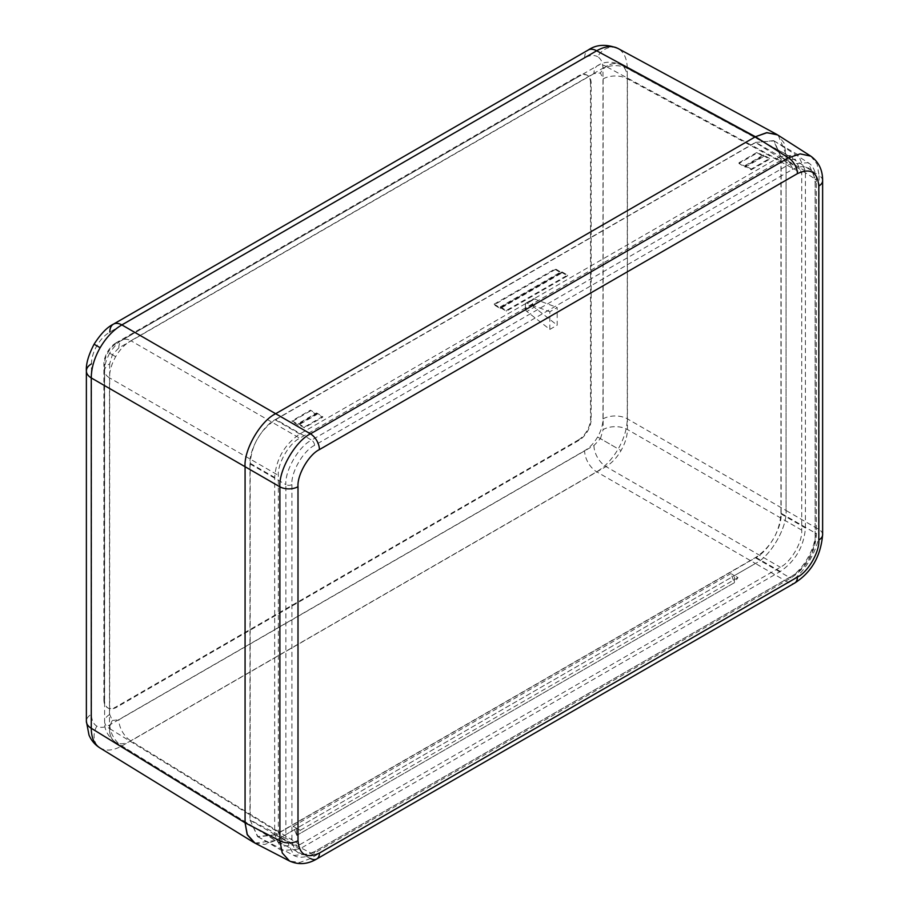 <?xml version="1.0" encoding="UTF-8"?>
<svg xmlns="http://www.w3.org/2000/svg" width="909" height="909" viewBox="0 0 909 909"><rect width="100%" height="100%" fill="white"/><g stroke="black" fill="none" stroke-linecap="round" stroke-linejoin="round"><path stroke-width="0.68" stroke-dasharray="4.54 3.41" d="M310.48 858.494L275.677 840.461L296.72 828.315L293.187 826.281L296.72 835.394L296.72 828.326L734.404 575.624L730.87 573.579L734.404 582.692L734.404 575.624L755.447 563.478L788.455 582.533L310.48 858.494L299.72 862.493L289.63 861.062M293.187 826.281L730.87 573.579M296.72 835.394L734.404 582.692L737.994 577.59L734.404 575.624L734.404 582.692L296.72 835.394L300.311 830.281L296.72 828.315L296.72 835.394M96.831 726.132A17.316 14.135 -60 0 0 100.138 748.039C106.171 751.3 113.409 750.595 121.863 745.937L596.668 471.805C605.019 466.772 612.2 459.147 618.234 448.921C624.074 438.581 627.085 428.548 627.278 418.799L627.278 68.459C627.085 58.812 624.074 52.188 618.234 48.597A17.316 14.135 120 0 0 597.611 56.676C601.11 58.835 602.906 62.801 602.985 68.573L602.985 418.913C602.906 424.776 601.11 430.809 597.611 437.013C593.986 443.149 589.657 447.717 584.623 450.716L109.819 724.848C104.774 727.666 100.445 728.086 96.831 726.132C93.32 723.973 91.536 720.019 91.457 714.247A17.316 9.999 0 0 0 86.378 721.314M801.738 530.129L627.426 429.491A17.316 9.999 0 0 0 603.133 429.593L603.133 78.924L600.44 72.981L593.952 73.618A17.316 9.999 60 0 1 597.531 65.698A17.316 9.999 60 0 1 605.996 66.437C611.825 63.13 616.847 62.607 621.063 64.891C625.153 67.414 627.278 72.05 627.426 78.81L627.426 429.491C627.278 436.297 625.153 443.319 621.063 450.557C616.847 457.716 611.825 463.056 605.996 466.59L130.896 740.88C124.976 744.141 119.897 744.619 115.67 742.335L284.392 846.029L299.777 844.677L780.32 567.239C790.921 562.216 802.704 541.821 801.738 530.129L801.738 173.165L795.227 159.155L780.32 160.791L299.777 438.229C289.176 443.251 277.393 463.647 278.347 475.339L278.347 832.303L284.392 846.029M593.952 73.618L118.852 347.92L112.364 354.771L109.671 363.816A17.316 9.999 0 0 0 104.603 370.883A17.316 9.999 0 0 0 109.478 377.837C109.523 370.974 111.591 363.918 115.67 356.68C119.897 349.522 124.976 344.204 130.896 340.739L299.777 438.229M118.852 347.92A17.316 9.999 60 0 1 122.442 339.989L597.531 65.698C603.917 61.392 611.689 61.085 620.824 64.766L621.063 64.891A17.316 14.135 120 0 0 600.44 72.981M780.32 156.553L299.777 433.991C284.528 444.512 276.166 459 274.677 477.452L274.677 834.428L282.029 850.676L299.777 848.915L780.32 571.477C795.568 560.955 803.931 546.468 805.419 528.015L805.419 171.04L798.068 154.791L780.32 156.553L755.834 142.418L275.291 419.856C260.042 430.377 251.679 444.865 250.191 463.317L250.191 820.293L257.542 836.541L275.291 834.78L755.834 557.342C771.082 546.82 779.445 532.333 780.933 513.869L780.933 156.905L773.582 140.656L755.834 142.418M561.478 272.302L500.257 307.64L506.381 311.173L567.591 275.836L561.478 272.302L561.478 271.586L500.257 306.935L500.257 307.64M751.243 169.801L769.605 159.2L763.48 155.666L745.119 166.267L751.243 169.801L751.243 169.097L769.605 158.496L769.605 159.2M316.616 413.663L298.243 424.276L304.367 427.809L322.729 417.208L316.616 413.663L316.616 412.959L298.243 423.56L298.243 424.276M109.671 363.816L109.671 714.497L112.364 720.439A17.316 14.135 -60 0 0 115.67 742.335C111.591 739.824 109.523 735.222 109.478 728.518L278.347 832.303M254.975 843.109L275.677 840.473L755.447 563.478C770.593 556.308 787.421 527.163 786.046 510.472L786.046 154.394L819.054 175.539L819.054 529.538C820.554 546.309 803.726 575.442 788.455 582.533A12.987 7.499 60 0 0 794.705 583.044M778.274 135.35L786.046 154.394L784.035 142.974L777.649 134.941M116.738 343.159L116.125 342.807L578.306 75.97L578.919 76.322A17.316 9.999 -60 0 1 587.578 75.47A17.316 9.999 -60 0 1 591.157 83.389L591.157 419.151A17.316 9.999 -60 0 1 578.919 440.354L116.738 707.191A17.316 9.999 -60 0 1 108.08 708.054A17.316 9.999 -60 0 1 104.501 700.123L104.501 364.361A17.316 9.999 -60 0 1 116.738 343.159L578.919 76.322M116.125 342.807A17.316 9.999 120 0 0 103.887 364.009L104.501 364.361M104.501 700.123L103.887 699.771L103.887 364.009M103.887 699.771A17.316 9.999 120 0 0 107.478 707.702A17.316 9.999 120 0 0 116.125 706.838L116.738 707.191M578.919 440.354L578.306 440.001L116.125 706.838M578.306 440.001A17.316 9.999 120 0 0 590.555 418.799L591.157 419.151M591.157 83.389L590.555 83.037L590.555 418.799M590.555 83.037A17.316 9.999 120 0 0 586.964 75.117A17.316 9.999 120 0 0 578.306 75.97M500.257 306.935L506.381 310.469L567.591 275.132L561.478 271.586M567.591 275.132L567.591 275.836M506.381 310.469L506.381 311.173M769.605 158.496L763.48 154.962L745.119 165.563L751.243 169.097M745.119 165.563L745.119 166.267M763.48 154.962L763.48 155.666M298.243 423.56L304.367 427.094L322.729 416.492L316.616 412.959M322.729 416.492L322.729 417.208M304.367 427.094L304.367 427.809M792.466 169.449C806.124 163.222 813.669 167.586 815.112 182.527L815.112 536.446C816.123 548.809 803.681 570.363 792.466 575.67L314.559 851.585C300.902 857.812 293.357 853.449 291.914 838.518L291.914 484.588C290.903 472.226 303.356 450.671 314.559 445.365L792.466 169.449A4.329 2.5 -120 0 0 789.489 164.199L755.436 142.406L275.677 419.39L311.582 440.115C298.902 446.16 284.778 470.635 285.88 484.633L249.975 463.908C248.827 449.887 262.962 425.412 275.677 419.39M549.843 329.41L549.843 311.742L557.183 307.503L557.183 325.172L549.843 329.41L526.868 311.48L534.219 307.231L557.183 325.172M494.132 304.151L555.342 268.803L561.467 272.53L500.257 307.867L494.132 304.151L494.121 304.845L555.331 269.507L555.342 268.803M316.605 413.89L298.243 424.503L292.119 420.776L310.48 410.175L316.605 413.89L316.593 414.595L298.22 425.196L298.243 424.503M738.994 162.779L757.356 152.178L763.48 155.893L745.119 166.495L738.994 162.779L738.983 163.472L757.345 152.871L757.356 152.178M109.819 724.848A17.316 9.999 60 0 0 121.863 745.937L275.677 840.473L264.769 844.438L254.622 842.927M822.622 534.697A12.987 7.499 0 0 0 819.054 529.538L786.046 510.483L786.046 154.405L627.278 68.459A17.316 9.999 0 0 0 602.985 68.573M602.985 418.913A17.316 9.999 0 0 1 627.278 418.799L786.046 510.472C787.41 527.175 770.582 556.308 755.447 563.478L596.668 471.805A17.316 9.999 60 0 1 584.623 450.716M275.677 834.803L257.997 836.871L249.975 819.963L285.88 838.564L293.925 855.483L311.582 853.403L275.677 834.803L755.436 557.819L789.489 577.476C802.249 571.488 816.384 547.013 815.191 532.958L781.138 513.301C782.285 527.334 768.162 551.797 755.436 557.819M781.138 513.301L781.138 157.246L815.191 179.039L808.169 162.7L789.489 164.199L311.582 440.115A4.329 2.5 -120 0 1 314.559 445.365M755.436 142.406L774.093 140.895L781.138 157.246M249.975 463.908L249.975 819.963M300.311 830.281L737.994 577.59M810.76 156.132L817.111 164.154L819.054 175.539A12.987 7.499 0 0 1 822.622 180.698M555.331 269.507L561.455 273.223L500.234 308.56L494.121 304.845M500.234 308.56L500.257 307.867M561.455 273.223L561.467 272.53M298.22 425.196L292.107 421.481L310.469 410.868L316.593 414.595M310.469 410.868L310.48 410.175M292.107 421.481L292.119 420.776M757.345 152.871L763.458 156.598L745.096 167.199L738.983 163.472M745.096 167.199L745.119 166.495M763.458 156.598L763.48 155.893M525.357 308.515L525.357 304.367L532.697 300.129L532.697 304.276L525.357 308.515A2.602 1.5 -120 0 0 526.868 311.48M532.697 300.129A2.602 1.5 60 0 1 533.242 298.936A2.602 1.5 60 0 1 534.219 298.913L526.868 303.163L549.843 311.742M526.868 303.163A2.602 1.5 -120 0 0 525.891 303.186A2.602 1.5 -120 0 0 525.357 304.367M534.219 298.913L557.183 307.503M534.219 307.231A2.602 1.5 60 0 1 532.697 304.276M597.611 437.013L618.234 448.921M91.457 714.247L91.457 363.895C91.536 358.032 93.32 351.999 96.831 345.806C100.445 339.659 104.774 335.091 109.819 332.092L584.623 57.96C589.657 55.154 593.986 54.722 597.611 56.676M96.831 345.806L94.081 344.216M299.777 844.677L130.896 740.88A17.316 9.999 60 0 1 118.852 719.792L593.952 445.501L600.44 438.649L621.063 450.557M112.364 720.439L118.852 719.792M109.671 714.497A17.316 9.999 0 0 0 104.603 721.564L104.603 370.883C103.99 367.179 105.66 361.282 109.614 353.181L115.67 356.68M112.364 354.771L109.614 353.181C114.648 345.715 118.931 341.318 122.442 339.989L122.442 339.989A17.316 9.999 60 0 1 130.896 340.739L605.996 66.437L780.32 160.791M600.44 438.649L603.133 429.593M275.291 419.856L299.777 433.991M593.952 445.501A17.316 9.999 60 0 0 605.996 466.59L780.32 567.239M115.443 742.199C107.785 736.347 104.171 729.472 104.603 721.564L104.603 721.564A17.316 9.999 0 0 0 109.478 728.518L109.478 377.837L278.347 475.339M603.133 78.924A17.316 9.999 0 0 1 627.426 78.81L801.738 173.165M250.191 820.293L274.677 834.428M275.291 834.78L299.777 848.915M250.191 463.317L274.677 477.452M780.933 156.905L805.419 171.04M780.933 513.869L805.419 528.015M755.834 557.342L780.32 571.477M584.623 57.96A17.316 9.999 60 0 1 588.214 50.04M257.997 836.871L293.925 855.483C301.333 859.903 312.798 854.54 313.662 853.562A4.329 2.5 -120 0 1 311.582 853.403L789.489 577.476A4.329 2.5 -120 0 0 791.569 577.647A4.329 2.5 -120 0 0 792.466 575.67M291.914 484.588A4.329 2.5 180 0 1 285.88 484.633L285.88 838.564A4.329 2.5 180 0 0 291.914 838.518M815.112 536.446A4.329 2.5 180 0 0 816.384 534.685A4.329 2.5 180 0 0 815.191 532.958L815.191 179.039A4.329 2.5 180 0 1 816.384 180.755A4.329 2.5 180 0 1 815.112 182.527M774.093 140.895L808.169 162.7C815.691 166.904 816.793 179.528 816.384 180.755L816.384 534.685C814.998 552.979 806.726 567.307 791.569 577.647L313.662 853.562A4.329 2.5 -120 0 0 314.559 851.585M620.824 64.755L795.227 159.155M282.029 850.676L257.542 836.541M798.068 154.791L773.582 140.656M107.478 707.702L108.08 708.054M586.964 75.117L587.578 75.47M525.891 303.186L533.242 298.936"/><path stroke-width="1.36" d="M109.819 332.092A17.316 9.999 60 0 1 113.398 324.172A17.316 9.999 60 0 1 121.863 324.911C113.409 329.887 106.171 337.489 100.138 347.715C94.297 358.055 91.343 368.122 91.264 377.928L91.264 728.268C91.343 737.858 94.297 744.437 100.138 748.039L99.808 747.834C94.854 744.687 91.252 740.426 88.991 735.017L86.378 721.314A17.316 9.999 0 0 0 91.264 728.268L245.066 822.804L279.892 840.825L279.892 486.826C278.654 470.203 295.47 441.07 310.48 433.832L788.455 157.871L800.147 153.86L810.76 156.132L777.649 134.941L767.071 132.68L755.447 136.748L766.492 132.725L776.74 134.384L778.274 135.35M797.398 173.642A12.987 7.499 60 0 0 788.455 157.871L755.447 136.748L275.677 413.72L310.48 433.832A12.987 7.499 60 0 1 319.423 449.591C308.821 454.602 297.05 474.998 298.004 486.69L298.004 840.689C299.368 854.824 306.503 858.937 319.423 853.051L797.398 577.101C807.999 572.079 819.77 551.695 818.816 540.003L818.816 186.004C817.452 171.869 810.317 167.745 797.398 173.642L319.423 449.591M298.004 486.69A12.987 7.499 0 0 1 279.892 486.826L245.078 466.726C243.703 450.035 260.531 420.878 275.677 413.72C260.531 420.901 243.714 450.035 245.078 466.726L245.066 822.804L247.134 834.371L254.975 843.109M100.138 347.715L94.081 344.216C100.694 333.887 107.137 327.195 113.398 324.172L588.214 50.04A17.316 9.999 60 0 1 596.668 50.79L121.863 324.911L275.677 413.72L755.447 136.748L596.668 50.79C605.019 46.064 612.2 45.336 618.234 48.597L776.74 134.384M289.63 861.062L254.622 842.927L247.373 834.905L245.078 822.804L245.078 466.726L91.264 377.928A17.316 9.999 0 0 1 86.378 370.963L86.378 721.314M319.423 853.051A12.987 7.499 60 0 1 316.73 858.994C307.583 864.379 298.504 865.05 289.528 861.005L282.256 852.96L279.892 840.825A12.987 7.499 0 0 0 298.004 840.689M91.457 363.895A17.316 9.999 0 0 0 86.378 370.963C85.878 364.032 88.446 355.112 94.081 344.216M797.398 577.101A12.987 7.499 60 0 1 794.705 583.044L316.73 858.994A12.987 7.499 60 0 1 310.48 858.494M794.705 583.044L794.705 583.044C811.487 572.306 820.793 556.194 822.622 534.697L822.622 534.697A12.987 7.499 0 0 1 818.816 540.003M818.816 186.004A12.987 7.499 0 0 0 822.622 180.698L822.622 534.697M99.797 747.834L253.691 842.416M588.214 50.04C596.395 44.416 606.292 43.871 617.893 48.404M822.622 180.698C822.702 170.074 818.748 161.882 810.748 156.132"/></g></svg>
